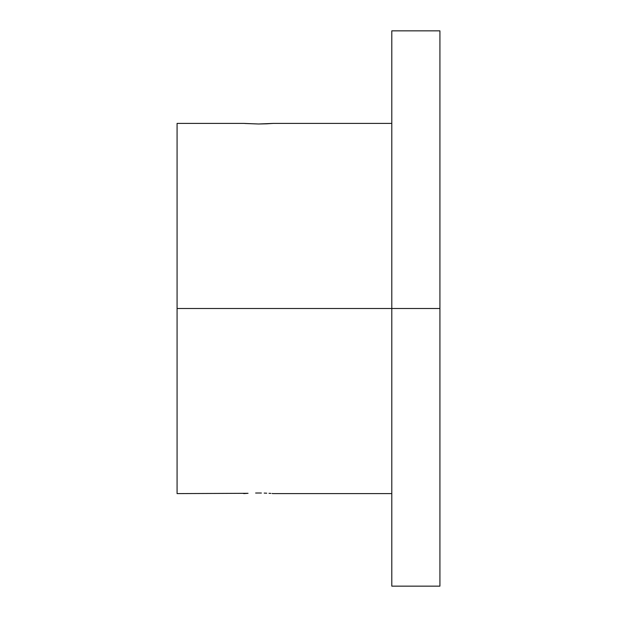 <?xml version="1.0" encoding="UTF-8"?>
<svg xmlns="http://www.w3.org/2000/svg" width="617" height="617" viewBox="0 0 617 617"><rect width="100%" height="100%" fill="white"/><g stroke="black" fill="none" stroke-linecap="round" stroke-linejoin="round"><path stroke-width="0.93" d="M391.795 123.4L273.331 123.4L266.76 123.809M273.331 123.4L258.531 123.994L243.715 123.4L177.079 123.4L177.079 493.6L177.079 308.5L391.795 308.5L177.079 308.5L177.079 123.4M273.046 493.577L272.074 493.507M270.824 493.415L268.989 493.307L270.824 493.415M266.737 493.191L264.184 493.091L266.737 493.191M261.4 493.029L258.508 493.006L261.4 493.029M255.623 493.029L258.508 493.006L255.623 493.029M177.079 493.6L248.057 493.307M243.715 493.6L248.042 493.307M391.795 586.15L391.795 30.85L391.795 586.15L439.921 586.15L439.921 308.5L391.795 308.5L439.921 308.5L439.921 586.15M439.921 30.85L439.921 308.5L439.921 30.85L391.795 30.85M266.752 123.809L258.562 123.994M258.531 123.994L244.841 123.485M391.795 493.6L273.331 493.6"/></g></svg>
